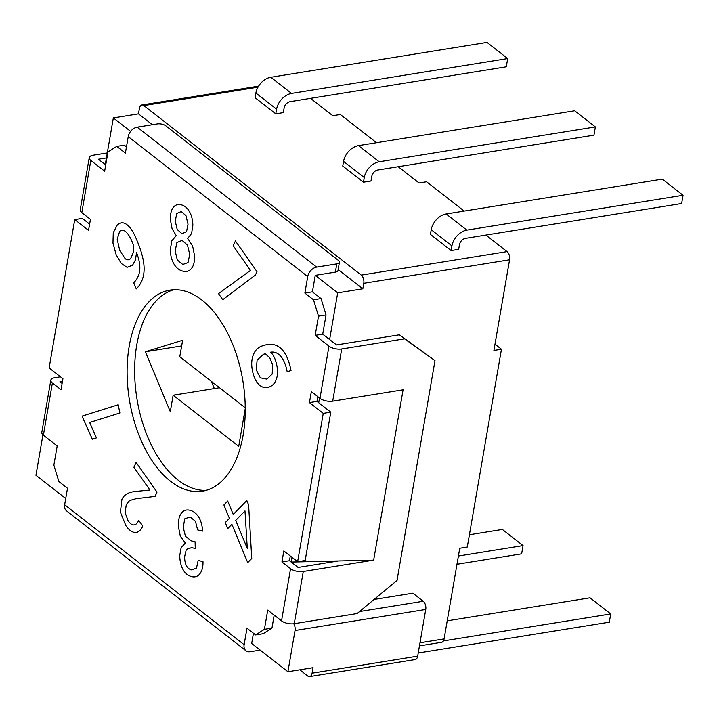 <?xml version="1.0" encoding="UTF-8"?>
<svg xmlns="http://www.w3.org/2000/svg" width="719" height="719" viewBox="0 0 719 719"><rect width="100%" height="100%" fill="white"/><g stroke="black" fill="none" stroke-linecap="round" stroke-linejoin="round"><path stroke-width="1.08" d="M130.633 131.397L113.341 117.916L105.28 164.615L105.72 164.966M126.472 146.856L124.306 145.166L116.766 146.379L107.958 151.988L104.641 171.221L90.828 160.454A9.257 3.972 -170.2 0 1 89.255 157.659A9.257 3.972 -170.2 0 1 93.191 155.196L107.293 152.931M338.155 269.553L362.834 288.795L363.778 283.295A6.174 3.487 -99.2 0 0 361.28 275.116L143.827 105.567A6.174 3.487 -99.2 0 0 141.895 104.965A6.174 3.487 -99.2 0 0 139.432 108.371L138.479 113.863L152.401 124.72M138.479 113.863L113.341 117.916M116.766 146.379L125.394 153.111L128.234 136.628A9.257 6.525 -52.1 0 1 137.203 127.164L316.684 267.108L336.798 263.873A6.174 2.642 -170.2 0 0 339.422 262.228A6.174 2.642 -170.2 0 0 338.37 260.368L165.792 125.807A6.174 2.642 9.8 0 0 157.308 123.929L137.203 127.164M106.43 157.937L98.377 159.241L105.28 164.615M274.191 615.14L271.953 628.118L264.412 629.332L267.729 610.107L281.542 620.865A9.257 3.972 9.8 0 0 294.26 623.688L303.274 571.488L373.655 560.146L291.195 562.069L289.469 560.73L281.929 561.943L290.557 568.675A9.257 3.972 9.8 0 0 303.274 571.488M281.929 561.943L283.825 550.952L297.63 561.719L323.253 413.371L309.449 402.604L311.345 391.612L319.973 398.344A9.257 3.972 9.8 0 0 332.69 401.166L403.08 389.815L373.655 560.146M294.26 623.688L357.1 613.559L397.032 580.413L434.995 360.632L399.378 334.802L336.537 344.931L322.723 334.164L315.183 335.378L328.987 346.145A9.257 3.972 9.8 0 0 341.714 348.967L332.69 401.166M315.183 335.378L318.508 316.153L313.502 299.778L304.874 293.055L307.723 276.572A9.257 6.525 -52.1 0 1 316.684 267.108M89.623 224.112L82.281 218.387L74.74 219.601L88.545 230.368L90.441 219.376L81.813 212.653A9.257 3.972 -170.2 0 1 80.231 209.858L89.255 157.659M74.74 219.601L49.117 367.948L62.921 378.715L61.025 389.707L52.397 382.975A9.257 3.972 -170.2 0 1 50.815 380.189A9.257 3.972 -170.2 0 1 54.761 377.727L60.468 376.801M264.412 629.332L255.613 634.94L246.977 628.208L244.136 644.7L64.647 504.756L67.496 488.273L58.868 481.541L53.862 465.166L57.187 445.942L43.383 435.175A9.257 3.972 -170.2 0 1 41.801 432.38L50.815 380.189M201.841 300.003A101.828 57.529 -99.2 0 0 169.981 290.125A101.828 57.529 -99.2 0 0 129.384 399.818A101.828 57.529 -99.2 0 0 202.39 491.194A101.828 57.529 -99.2 0 0 245.251 408.967A101.828 57.529 -99.2 0 0 201.841 300.003M62.104 383.452L59.938 381.762L62.463 381.358M419.456 645.887L441.619 642.31A6.174 3.487 -99.2 0 0 444.09 638.912L459.747 548.255L467.287 547.042L501.458 349.236L493.917 350.45L509.573 259.793A6.174 3.487 -99.2 0 0 507.075 251.614L485.873 235.077M494.996 344.203L501.458 349.236M464.186 211.08L426.601 181.772L419.06 182.986L398.2 166.718M376.513 142.722L340.312 114.492L332.771 115.705L310.527 98.368M451.936 245.889L431.22 229.747L430.42 234.412L451.128 250.563L451.936 245.889A15.432 10.875 -52.1 0 1 466.874 230.125L683.05 195.28L681.63 203.522L465.454 238.366A6.174 4.35 127.9 0 0 459.477 244.676L458.668 249.349L451.128 250.563M364.263 177.53L343.556 161.389L342.747 166.053L363.454 182.204L364.263 177.53A15.432 10.875 -52.1 0 1 379.201 161.775L595.377 126.921L593.957 135.163L377.781 170.017A6.174 4.35 127.9 0 0 371.804 176.317L370.995 180.99L363.454 182.204M276.59 109.18L255.883 93.03L255.074 97.703L275.781 113.845L276.59 109.18A15.432 10.875 -52.1 0 1 291.537 93.416L507.713 58.563L506.284 66.804L290.108 101.658A6.174 4.35 127.9 0 0 284.131 107.958L283.331 112.631L275.781 113.845M374.096 599.448L412.886 593.202L423.239 601.273A6.174 3.487 80.8 0 1 425.747 609.46L417.676 656.159A6.174 3.487 80.8 0 1 415.205 659.566L309.637 676.579A6.174 3.487 -99.2 0 0 312.1 673.182L313.053 667.681L287.915 671.735L251.677 643.478L253.439 633.25M329.626 339.548L337.696 292.849L362.834 288.795M339.422 262.228L338.002 270.47A6.174 2.642 -170.2 0 1 335.369 272.115L336.798 263.873M337.696 292.849L315.264 275.35L335.369 272.115M271.953 628.118L263.154 633.727L255.613 634.94M244.136 644.7A9.257 6.525 127.9 0 0 245.979 650.785A9.257 6.525 127.9 0 0 250.248 651.72L260.188 650.12M292.013 557.342L291.195 562.069L298.097 567.453L338.316 560.973M64.647 504.756A9.257 6.525 127.9 0 0 66.499 510.841L245.979 650.785M289.469 560.73L290.287 555.994M317.807 396.654L316.989 401.391L330.794 412.158L305.171 560.505L297.63 561.719M330.794 412.158L323.253 413.371M316.989 401.391L309.449 402.604M399.378 334.802L404.554 338.838L341.714 348.967M322.723 334.164L326.049 314.94L318.508 316.153M326.049 314.94L321.042 298.565L313.502 299.778M321.042 298.565L312.414 291.833L304.874 293.055M315.264 275.35L312.414 291.833M173.782 289.739A101.828 57.529 -99.2 0 0 136.925 398.605A101.828 57.529 -99.2 0 0 206.128 490.367M309.637 676.579A6.174 3.487 -99.2 0 1 307.705 675.986L299.805 669.82M42.942 434.806L35.95 475.277L65.735 498.501M431.22 229.747A15.432 10.875 -52.1 0 1 446.166 213.983L662.343 179.13L683.05 195.28M343.556 161.389A15.432 10.875 -52.1 0 1 358.493 145.624L574.67 110.771L595.377 126.921M255.883 93.03A15.432 10.875 -52.1 0 1 270.82 77.266L486.997 42.421L507.713 58.563M293.756 623.759A6.174 3.487 80.8 0 1 295.033 630.527L287.915 671.735M434.995 360.632L404.554 338.838M318.715 402.739L319.533 398.002M245.242 407.79L179.786 356.759L182.635 340.276L145.4 351.771L170.295 411.699L173.144 395.216L238.726 446.355L245.251 408.599M456.987 564.262L521.635 553.837L523.064 545.595L458.407 556.021M523.064 545.595L502.356 529.454L469.408 534.765M418.224 653.005L609.308 622.196L610.728 613.954L443.398 640.935M610.728 613.954L590.02 597.813L447.218 620.83M145.4 351.771L181.664 345.92M211.332 381.349L214.334 388.584M173.144 395.216L219.529 387.739M290.557 568.675L281.542 620.865M319.973 398.344L328.987 346.145M307.723 276.572L128.234 136.628M81.813 212.653L90.828 160.454M52.397 382.975L43.383 435.175M251.758 558.492L247.722 562.626L231.895 524.331L227.761 528.564L225.29 522.587L229.424 518.354L223.897 504.972L227.707 501.071L233.235 514.453L246.815 500.55L248.603 504.864L251.758 558.492M191.452 540.913L195.092 541.793L195.271 548.489L191.631 547.617L186.32 549.379L184.576 556.928C184.774 564.505 187.102 568.828 191.56 569.897L196.494 568.064L198.147 560.469L202.992 561.638C203.126 566.752 202.138 570.733 200.026 573.591C197.905 576.449 195.146 577.465 191.739 576.638C188.144 575.775 185.277 573.483 183.147 569.772C181.017 566.051 179.876 561.323 179.723 555.589L181.116 547.815L185.34 542.971L180.325 536.212L178.357 526.254C178.195 520.457 179.193 516.134 181.332 513.267C183.48 510.409 186.338 509.403 189.915 510.265C193.501 511.128 196.458 513.474 198.786 517.294C201.122 521.122 202.354 525.724 202.506 531.107L197.635 529.93L195.451 521.293L190.104 516.97L184.81 518.776L183.192 527.243L185.475 536.392L191.452 540.913M280.671 348.212C285.2 352.166 288.553 359.114 290.728 369.072L291.024 370.528L287.178 371.732L286.863 370.231C285.47 363.895 283.358 359.167 280.545 356.04C277.732 352.903 274.415 351.627 270.614 352.193C273.481 354.898 275.53 359.176 276.752 365.036C277.92 370.627 277.759 375.435 276.267 379.47C274.775 383.497 272.294 386.058 268.825 387.146C265.149 388.296 261.824 387.424 258.858 384.512C255.901 381.6 253.78 377.116 252.513 371.049C251.228 364.901 251.497 359.5 253.322 354.844C255.146 350.198 258.13 347.223 262.264 345.92L264.008 345.372C270.587 343.314 276.141 344.257 280.671 348.212M235.419 240.955L256.962 271.638L255.461 274.982L222.755 299.688L218.513 293.64L250.473 270.416L233.226 245.844L235.419 240.955M149.929 490.043L133.923 467.251L136.107 462.389L156.994 492.138L155.07 496.416L135.963 498.725L129.6 500.55L126.301 504.522L125.115 512.692L128.09 520.781C130.103 523.648 132.044 525.032 133.914 524.942C135.783 524.843 137.392 523.297 138.74 520.295L142.793 526.065C140.861 530.37 138.354 532.509 135.271 532.482C132.188 532.446 129.06 530.182 125.897 525.67L120.406 512.234L121.906 499.426C123.974 494.816 128.44 492.173 135.289 491.499L149.929 490.043M82.55 417.335L82.281 416.049L118.186 404.779L119.902 412.985L89.65 422.493L96.454 437.898L92.329 439.192L82.55 417.335M189.412 211.557C191.569 215.251 192.719 219.816 192.872 225.263L191.596 233.504L187.686 238.42L192.584 245.907L194.579 255.775C194.732 261.365 193.744 265.545 191.605 268.322C189.465 271.099 186.581 272.052 182.95 271.171C179.283 270.29 176.299 267.917 173.998 264.062C171.706 260.197 170.475 255.488 170.331 249.933L171.76 240.883L176.263 235.625L172.093 228.759L170.394 219.843C170.25 214.406 171.167 210.334 173.135 207.638C175.112 204.933 177.782 203.989 181.152 204.807C184.504 205.616 187.264 207.863 189.412 211.557M139.765 269.805C140.187 265.032 139.109 259.271 136.529 252.522L135.505 259.82L132.575 265.185L127.065 267.333L121.25 263.451L116.136 254.679L112.973 243.103L113.269 232.713L117.125 225.263C120.082 222.243 123.282 222 126.751 224.517C130.211 227.042 133.464 231.985 136.511 239.355L137.392 241.494C142.029 252.711 144.267 262.076 144.106 269.589C143.944 277.094 141.58 283.286 137.005 288.157L136.259 288.912L133.707 282.738L134.507 281.92C137.59 278.613 139.342 274.568 139.765 269.805M257.995 87.161L143.827 105.567M507.075 251.614L361.28 275.116M509.573 259.793L363.778 283.295M444.09 638.912L419.986 642.795M247.192 546.665L244.99 510.93L235.706 520.43L247.39 548.705L247.192 546.665M272.69 364.857L269.67 357.568L265.14 353.775L263.469 354.296L257.105 360.102L256.27 369.872L260.341 377.834L266.911 379.138L272.195 374.069L272.69 364.857M189.726 254.427L187.461 245.107L182.069 240.416L176.91 242.528L175.166 250.922L177.323 260.035L182.77 264.475L188.027 262.588L189.726 254.427M181.332 211.548L176.793 213.426L175.247 221.146L177.207 229.523L181.934 233.684L186.5 231.77L188.027 224.22L186.005 215.763L181.332 211.548M130.687 258.498L133.267 252.639L133.303 244.658L132.098 241.728C130.112 236.919 127.955 233.567 125.636 231.662C123.308 229.756 121.322 229.649 119.669 231.338L117.188 239.157L119.705 250.464L125.187 258.687C127.218 260.242 129.052 260.17 130.687 258.498M423.239 601.273L359.527 611.545M425.747 609.46L295.033 630.527M417.676 656.159L312.1 673.182M466.874 230.125L446.166 213.983M379.201 161.775L358.493 145.624M291.537 93.416L270.82 77.266M258.579 86.154L141.895 104.965"/></g></svg>
